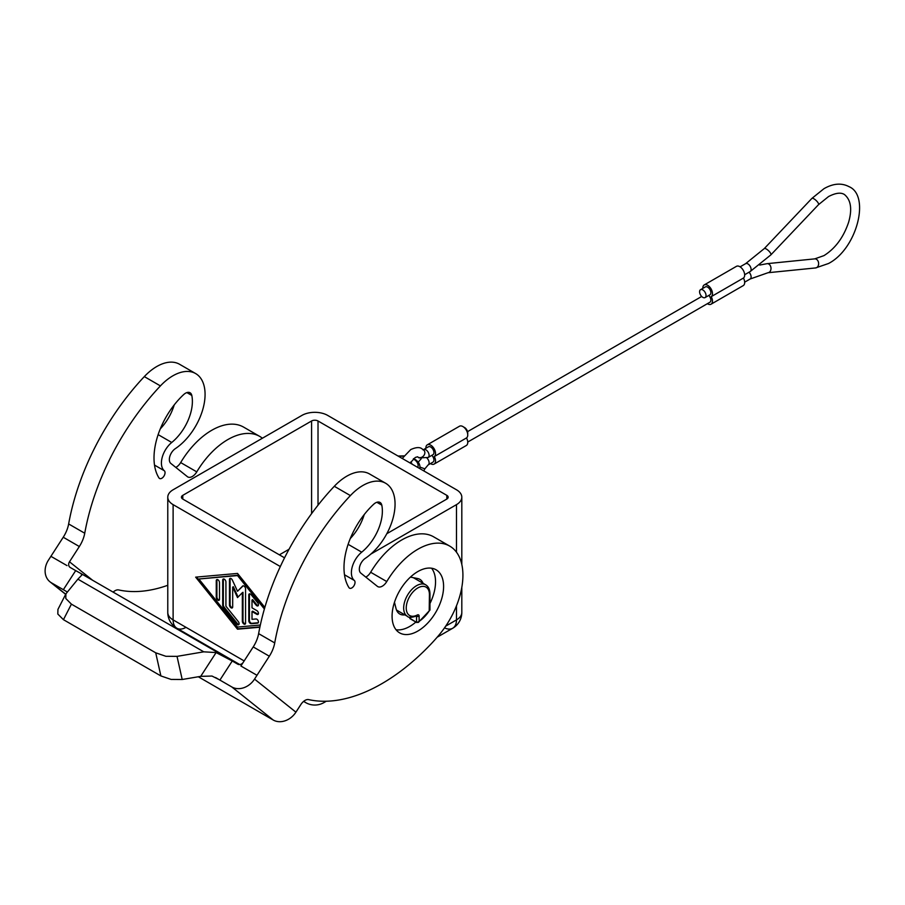 <?xml version="1.0" encoding="UTF-8"?>
<svg xmlns="http://www.w3.org/2000/svg" width="905" height="905" viewBox="0 0 905 905"><rect width="100%" height="100%" fill="white"/><g stroke="black" fill="none" stroke-linecap="round" stroke-linejoin="round"><path stroke-width="1.36" d="M467.67 433.857A4.559 2.624 -120 0 0 464.525 427.488A4.559 2.624 -120 0 0 463.801 427.171M428.167 457.466L432.997 454.672A4.559 2.624 -120 0 0 433.687 451.018A4.559 2.624 -120 0 0 430.712 447.013A4.559 2.624 -120 0 0 428.438 446.787L423.608 449.57A4.559 2.624 60 0 1 425.882 449.796A4.559 2.624 60 0 1 428.857 453.812A4.559 2.624 60 0 1 428.167 457.466L419.06 457.907L417.578 456.799A4.559 3.677 133.9 0 1 417.567 456.787L417.578 456.799A4.559 3.677 133.9 0 0 418.155 457.24A4.559 3.677 133.9 0 0 423.687 455.735A4.559 3.677 133.9 0 0 423.891 450.238A4.559 3.677 133.9 0 0 423.314 449.796M419.773 468.575A18.213 10.521 0 0 0 419.954 467.093L424.852 468.847L428.167 464.899L432.997 462.104A4.559 2.624 -120 0 0 431.843 455.339M434.129 464.084L466.335 445.486A6.833 3.948 -120 0 0 467.749 442.364A6.833 3.948 -120 0 0 466.516 437.93L434.321 456.527A6.833 3.948 60 0 1 435.543 460.95A6.833 3.948 60 0 1 434.129 464.084A6.833 3.948 60 0 1 430.452 463.575M425.893 448.258A6.833 3.948 60 0 1 425.882 447.941A6.833 3.948 60 0 1 427.307 444.819A6.833 3.948 60 0 1 432.567 446.64A6.833 3.948 60 0 1 435.543 453.518A6.833 3.948 60 0 1 434.321 456.527M466.516 437.93A6.833 3.948 -120 0 0 467.749 434.932A6.833 3.948 -120 0 0 464.763 428.054A6.833 3.948 -120 0 0 459.502 426.221L427.307 444.819M467.738 442.047L709.916 302.225A4.559 2.624 -120 0 0 708.773 295.449M705.086 297.575L709.916 294.792A4.559 2.624 -120 0 0 710.617 291.139A4.559 2.624 -120 0 0 707.642 287.134A4.559 2.624 -120 0 0 705.368 286.908L700.538 289.69A4.559 2.624 60 0 1 702.812 289.917A4.559 2.624 60 0 1 705.787 293.933A4.559 2.624 60 0 1 705.086 297.575A4.559 2.624 60 0 1 702.812 297.349A4.559 2.624 60 0 1 699.837 293.344A4.559 2.624 60 0 1 700.538 289.69M711.058 304.204L743.254 285.607A6.833 3.948 -120 0 0 744.668 282.484A6.833 3.948 -120 0 0 743.446 278.05L711.24 296.648A6.833 3.948 60 0 1 712.473 301.071A6.833 3.948 60 0 1 711.058 304.204A6.833 3.948 60 0 1 707.371 303.695M702.823 288.378A6.833 3.948 60 0 1 702.812 288.062A6.833 3.948 60 0 1 704.226 284.928A6.833 3.948 60 0 1 709.486 286.761A6.833 3.948 60 0 1 712.473 293.639A6.833 3.948 60 0 1 711.24 296.648M743.446 278.05A6.833 3.948 -120 0 0 744.668 275.041A6.833 3.948 -120 0 0 741.693 268.174A6.833 3.948 -120 0 0 736.432 266.341L704.226 284.928M349.319 588.012A4.559 2.624 -60 0 1 348.968 587.617A59.198 34.175 -60 0 1 373.607 504.311A9.107 5.26 120 0 1 378.743 502.037A9.107 5.26 120 0 1 380.043 502.445A9.107 5.26 120 0 1 381.786 505.126A36.426 21.03 -60 0 1 361.717 552.163A18.213 10.521 120 0 0 354.296 580.433A4.559 2.624 -60 0 1 353.968 585.739A4.559 2.624 -60 0 1 349.534 588.171A4.559 2.624 -60 0 1 349.319 588.012M394.467 602.3L396.051 608.613A20.034 11.573 120 0 0 399.772 614.02A20.034 11.573 120 0 0 401.911 614.812A20.034 11.573 120 0 0 404.852 614.857M385.621 483.247L369.523 473.96A45.533 26.29 120 0 0 334.296 486.29A182.154 105.172 120 0 0 258.626 633.636A23.044 13.304 -60 0 1 253.219 646.928L240.888 666.001L256.986 675.288L269.328 656.216A23.044 13.304 120 0 0 274.724 642.923A182.154 105.172 -60 0 1 350.393 495.589A45.533 26.29 -60 0 1 385.621 483.247A45.533 26.29 -60 0 1 375.304 549.788A45.533 26.29 -60 0 1 365.281 558.362A9.107 5.26 120 0 0 359.828 566.044A9.107 5.26 120 0 0 360.824 573.125L377.385 586.361A9.107 5.26 120 0 0 377.77 586.61A9.107 5.26 120 0 0 386.763 581.553A63.757 36.811 -60 0 1 449.717 546.1A63.757 36.811 -60 0 1 448.914 621.079A63.757 36.811 -60 0 1 438.744 635.367A136.61 78.871 -60 0 1 430.373 644.688A182.154 105.172 -60 0 1 308.65 699.622A9.107 5.26 120 0 0 300.856 704.543L295.924 712.167L254.543 679.112A18.213 14.819 128.6 0 1 243.784 687.732A18.213 14.819 128.6 0 1 231.793 686.94L219.904 680.074L232.246 661.001L237.687 664.146A4.559 3.699 -51.4 0 0 240.685 664.349A4.559 3.699 -51.4 0 0 243.106 662.573M175.808 467.41A9.107 5.26 120 0 0 180.672 462.568A63.757 36.811 -60 0 1 243.615 427.115L259.735 436.414A63.757 36.811 120 0 0 196.77 471.867A9.107 5.26 -60 0 1 187.776 476.935A9.107 5.26 -60 0 1 187.403 476.675L170.841 463.439A9.107 5.26 -60 0 1 169.846 456.358A9.107 5.26 -60 0 1 175.287 448.676A45.533 26.29 120 0 0 185.321 440.102A45.533 26.29 120 0 0 195.638 373.561A45.533 26.29 120 0 0 160.411 385.903A182.154 105.172 120 0 0 84.742 533.237A23.044 13.304 -60 0 1 79.335 546.53L69.493 561.801A4.559 3.699 -51.4 0 0 68.69 565.048A4.559 3.699 -51.4 0 0 69.866 567.22A4.559 3.699 -51.4 0 0 70.239 567.48L75.681 570.614L63.35 589.687A18.213 1.301 -147.1 0 0 64.119 590.128L67.264 591.994M262.382 438.224A63.757 36.811 120 0 0 259.724 436.414M63.35 589.687L51.472 582.831A18.213 14.819 128.6 0 1 49.967 581.802A18.213 14.819 128.6 0 1 45.25 573.103A18.213 14.819 128.6 0 1 48.451 560.138L63.237 537.242A23.044 13.304 120 0 0 68.644 523.95A182.154 105.172 -60 0 1 144.314 376.604A45.533 26.29 -60 0 1 179.541 364.263L195.638 373.561M159.325 478.326A4.559 2.624 -60 0 1 158.986 477.931A59.198 34.175 -60 0 1 183.625 394.625A9.107 5.26 120 0 1 188.76 392.351A9.107 5.26 120 0 1 190.061 392.759A9.107 5.26 120 0 1 191.803 395.44A36.426 21.03 -60 0 1 171.735 442.477A18.213 10.521 120 0 0 164.314 470.747A4.559 2.624 -60 0 1 163.986 476.053A4.559 2.624 -60 0 1 159.552 478.485A4.559 2.624 -60 0 1 159.325 478.326M232.246 661.001L216.103 652.562L200.718 676.352L211.985 676.046L219.101 679.61A18.213 1.301 -147.1 0 0 219.904 680.074M177.029 656.374L165.898 656.295L155.717 652.81L160.886 675.933L171.068 679.417L182.199 679.497L177.029 656.374L203.772 651.826L77.887 579.155L81.857 575.048L80.964 573.544L75.681 570.614M155.717 652.81L71.416 604.144L65.782 598.488L65.918 593.85L77.887 579.155M65.918 593.85L57.943 609.382L57.807 614.031L63.441 619.676L71.416 604.144M198.297 676.759L273.174 719.995A18.213 14.819 -51.4 0 0 285.166 720.776A18.213 14.819 -51.4 0 0 295.924 712.167M303.944 701.115A18.213 10.521 -60 0 0 305.686 702.608L303.594 701.398L305.686 702.608A18.213 18.213 0 0 0 323.9 702.608L326.298 701.228L323.9 702.608A18.213 10.521 60 0 0 325.54 701.239M444.536 627.844A18.213 10.521 -120 0 0 452.704 628.251L437.149 637.222L452.704 628.24A18.213 10.521 -120 0 0 452.704 628.24A18.213 10.521 -120 0 0 456.482 619.902L445.724 626.113M244.169 660.933L173.115 619.902A18.213 10.521 120 0 0 176.882 628.24L239.768 664.553L176.882 628.251A18.213 10.521 120 0 0 176.882 628.251A18.213 10.521 120 0 0 185.989 627.346M431.572 568.216A36.426 21.03 -60 0 1 435.543 581.791A36.426 21.03 -60 0 1 429.966 603.511M415.881 622.052A36.426 21.03 -60 0 1 396.051 629.756M443.597 586.44A36.426 21.03 -60 0 1 427.692 623.104A36.426 21.03 -60 0 1 399.625 632.867A36.426 21.03 -60 0 1 392.08 616.192A36.426 21.03 -60 0 1 407.974 579.528A36.426 21.03 -60 0 1 436.052 569.765A36.426 21.03 -60 0 1 443.597 586.44M416.538 616.034L416.549 622.12L417.839 622.21L419.128 621.339L419.128 616.169A2.738 1.572 120 0 0 417.284 615.004A16.392 9.469 -60 0 1 406.243 607.685A16.392 9.469 -60 0 1 417.839 587.933A16.392 9.469 -60 0 1 429.434 594.619A1.821 1.052 0 0 0 429.966 593.884C429.852 589.438 428.416 586.417 425.655 584.8A18.213 10.521 120 0 0 416.549 585.693A18.213 10.521 120 0 0 404.648 601.746A18.213 10.521 120 0 0 407.442 616.35C408.528 617.821 411.662 617.663 416.843 615.875A1.821 1.097 -117.6 0 0 417.284 615.004M429.434 594.619L429.208 610.117L429.966 610.072L429.966 593.884M280.324 566.541L173.115 504.639A18.213 10.521 180 0 1 167.776 497.207A18.213 10.521 180 0 1 173.115 489.775L301.919 415.406A18.213 10.521 180 0 1 327.678 415.406L456.482 489.775A18.213 10.521 180 0 1 461.81 497.207A18.213 10.521 180 0 1 456.482 504.639L370.88 554.064M417.216 622.482L419.128 621.339A25.498 14.729 -60 0 0 429.434 610.57M409.784 618.217L416.741 622.538L409.976 618.635L409.784 617.21M423.065 583.306A20.034 11.573 120 0 0 419.807 579.313A20.034 11.573 120 0 0 417.658 578.521L410.418 577.107M256.986 675.288L254.543 679.112M415.022 578.657A20.034 11.573 120 0 0 414.705 577.944M449.717 546.1L433.608 536.812A63.757 36.811 120 0 0 370.654 572.254A9.107 5.26 -60 0 1 365.79 577.096M350.258 538.566A36.426 21.03 120 0 0 364.229 514.549M160.276 428.88A36.426 21.03 120 0 0 174.246 404.863M249.622 593.804A2.274 1.312 -120 0 0 249.429 594.585L249.429 620.321A2.274 1.312 -120 0 0 251.839 623.319L258.253 622.753M248.785 620.694L248.785 594.958A2.274 1.312 60 0 1 249.26 593.918A2.274 1.312 60 0 1 251.194 594.743L257.642 602.741A2.274 1.312 60 0 1 257.97 605.864A2.274 1.312 60 0 1 256.024 605.038L252.009 600.038L252.009 607.821L256.839 610.615A2.274 1.312 60 0 1 258.321 612.617A2.274 1.312 60 0 1 257.97 614.438A2.274 1.312 60 0 1 256.839 614.325L252.009 611.542L252.009 619.325L256.024 618.975A2.274 1.312 60 0 1 258.117 620.649A2.274 1.312 60 0 1 257.97 623.013A2.274 1.312 60 0 1 257.642 623.126L251.194 623.692A2.274 1.312 60 0 1 248.785 620.694L249.429 620.321M252.009 611.542L252.653 611.169L257.484 613.952A2.274 1.312 -120 0 0 258.253 614.178M252.009 600.038L252.653 599.664L256.669 604.664A2.274 1.312 -120 0 0 258.253 605.603M216.261 580.682A2.274 1.312 60 0 1 216.736 579.641A2.274 1.312 60 0 1 218.49 580.252A2.274 1.312 60 0 1 219.485 582.537L219.485 599.268A2.274 1.312 60 0 1 219.01 600.309A2.274 1.312 60 0 1 217.257 599.698A2.274 1.312 60 0 1 216.261 597.413L216.261 580.682L216.906 580.309L216.906 597.04A2.274 1.312 -120 0 0 219.282 600.038M217.098 579.539A2.274 1.312 -120 0 0 216.906 580.309M264.384 608.986L237.517 575.58L198.874 579.008L237.517 627.052L260.335 625.027M198.874 579.008L238.162 575.207L264.633 608.126M237.517 575.58L238.162 575.207M196.532 577.073L238.162 628.828L259.939 626.894M259.871 627.222L237.517 629.201L195.65 577.152L237.517 573.431L264.837 607.413M237.517 629.201L238.162 628.828M223.546 578.962A2.274 1.312 -120 0 0 223.343 579.743L223.343 605.049A2.274 1.312 -120 0 0 224.146 607.119L237.359 623.534A2.274 1.312 -120 0 0 238.931 624.473M222.698 605.411L222.698 580.105A2.274 1.312 60 0 1 223.173 579.064A2.274 1.312 60 0 1 224.926 579.675A2.274 1.312 60 0 1 225.922 581.972L225.922 606.203L238.32 621.622A2.274 1.312 60 0 1 238.649 624.733A2.274 1.312 60 0 1 236.714 623.907L223.512 607.493A2.274 1.312 60 0 1 222.698 605.411L223.343 605.049M242.348 592.684L237.517 597.594L232.687 587.107L232.687 606.893A2.274 1.312 60 0 1 232.212 607.934A2.274 1.312 60 0 1 230.458 607.323A2.274 1.312 60 0 1 229.463 605.026L229.463 579.505A2.274 1.312 60 0 1 229.938 578.465A2.274 1.312 60 0 1 232.381 580.105L237.517 591.259L242.653 586.033A2.274 1.312 60 0 1 242.811 585.908A2.274 1.312 60 0 1 244.565 586.519A2.274 1.312 60 0 1 245.56 588.804L245.56 623.115A2.274 1.312 60 0 1 245.097 624.167A2.274 1.312 60 0 1 243.343 623.556A2.274 1.312 60 0 1 242.348 621.26L242.348 592.684L242.993 592.311L242.993 620.887A2.274 1.312 -120 0 0 245.368 623.896M243.162 585.795L237.517 591.259M230.3 578.363A2.274 1.312 -120 0 0 230.108 579.143L230.108 604.653A2.274 1.312 -120 0 0 232.483 607.662M232.687 587.107L233.332 586.734L238.072 597.029M284.543 557.819L182.776 499.062A4.559 2.624 180 0 1 181.441 497.207A4.559 2.624 180 0 1 182.776 495.352L311.58 420.983A4.559 2.624 180 0 1 318.017 420.983L446.821 495.352A4.559 2.624 180 0 1 448.156 497.207A4.559 2.624 180 0 1 446.821 499.062L386.797 533.712M50.906 556.315L67.027 565.614L50.918 556.326M113.148 592.119A9.107 5.26 -60 0 1 118.668 589.936A182.154 105.172 120 0 0 167.776 585.286M240.9 666.012L257.009 675.3M200.718 676.352L182.199 679.497M203.772 651.826L216.103 652.562M160.886 675.933L63.441 619.676M80.941 573.532L224.632 656.487M428.167 464.899A4.559 2.624 -120 0 0 426.968 458.066M744.668 282.168L750.166 278.989A4.559 2.624 -120 0 0 749.023 272.213M750.166 278.989L768.017 272.722A4.559 3.439 -95.7 0 0 770.981 268.977A4.559 3.439 -95.7 0 0 768.786 264.045A4.559 3.439 -95.7 0 0 767.101 263.66L814.726 258.875L823.969 255.617C835.315 248.479 843.539 237.37 848.607 222.268C852.34 209.202 850.96 199.96 844.456 194.541C840.926 192.222 835.609 192.889 828.516 196.577L818.482 204.688L770.856 254.882L750.166 271.557L744.668 274.735M768.017 272.722L815.631 267.937L828.516 263.502C857.069 248.83 870.474 195.491 849.014 186.656C841.537 182.742 833.188 183.41 823.969 188.681L811.875 198.421A4.559 1.425 43.5 0 1 813.946 198.828A4.559 1.425 43.5 0 1 817.52 202.007A4.559 1.425 43.5 0 1 818.482 204.688M815.631 267.937A4.559 3.439 -95.7 0 0 818.606 264.192A4.559 3.439 -95.7 0 0 816.412 259.26A4.559 3.439 -95.7 0 0 814.726 258.875M750.166 271.557A4.559 2.624 60 0 0 750.867 267.903A4.559 2.624 60 0 0 747.892 263.887A4.559 2.624 60 0 0 745.618 263.66L764.25 248.615A4.559 1.425 43.5 0 1 766.331 249.022A4.559 1.425 43.5 0 1 769.906 252.212A4.559 1.425 43.5 0 1 770.856 254.882M376.853 502.275L381.786 505.126M196.77 471.867L180.672 462.568M160.411 385.903L144.314 376.604M186.871 392.589L191.803 395.44M65.726 594.223L51.472 582.831M416.413 616.09L416.549 616.169A1.821 1.052 0 0 0 417.839 616.475A1.821 1.052 0 0 0 419.128 616.169M411.933 464.05A8.654 5 0 0 0 410.712 462.048M413.347 458.914A16.392 9.469 180 0 1 417.816 467.444M398.539 456.324A16.392 9.469 180 0 1 403.675 456.199M248.785 594.958L249.429 594.585M251.194 623.692L251.839 623.319M257.642 623.126L258.23 622.776M256.839 614.325L257.484 613.952M256.024 605.038L256.669 604.664M216.261 597.413L216.906 597.04M222.698 580.105L223.343 579.743M223.512 607.493L224.146 607.119M236.714 623.907L237.359 623.534M242.348 621.26L242.993 620.887M229.463 579.505L230.108 579.143M229.463 605.026L230.108 604.653M173.115 504.639L173.115 619.902A18.213 10.521 180 0 1 167.776 612.47A18.213 18.213 0 0 0 176.882 628.251M182.776 495.352L182.776 499.062M279.374 554.833L289.023 549.267M311.58 420.983L311.58 513.667M318.017 420.983L318.017 505.194M446.821 495.352L446.821 499.062M452.704 628.251A18.213 18.213 0 0 0 461.81 612.47A18.213 10.521 180 0 1 456.482 619.902L456.482 605.818M456.482 504.639L456.482 552.197M92.582 580.252L69.493 561.801M231.793 686.94L273.174 719.995M64.119 590.128L66.846 591.712M215.526 677.54L219.101 679.61M158.137 434.626L171.735 442.477M154.506 465.08L164.314 470.747M84.742 533.237L68.644 523.95M79.335 546.53L63.237 537.242M253.219 646.928L269.328 656.216M348.12 544.312L361.717 552.163M370.654 572.254L386.763 581.553M258.626 633.636L274.724 642.923M334.296 486.29L350.393 495.589M344.488 574.765L354.296 580.433M423.891 450.238L422.115 448.903C419.852 446.957 416.051 447.183 410.734 449.57L402.227 458.45M467.546 431.651L701.68 296.467M745.618 263.66L740.109 266.839M811.875 198.421L764.25 248.615M767.101 263.66L759.725 265.063M421.21 458.756L418.201 462.195M410.123 463.009L415.282 457.466L417.556 456.787M424.852 468.847L423.778 470.894M422.974 449.842L423.608 449.57M65.658 594.347L49.967 581.802M425.655 584.8L413.325 577.673M413.755 458.552L414.241 458.824C418.031 461.131 419.931 463.892 419.954 467.093L419.954 468.677M403.913 455.882L398.042 456.03M429.966 610.072L418.348 622.436M396.503 610.038L407.442 616.35M461.81 497.207L461.81 564.471M461.81 587.379L461.81 612.47M167.776 497.207L167.776 612.47M216.962 678.354L216.125 677.868M66.472 591.474L65.884 591.135"/></g></svg>
